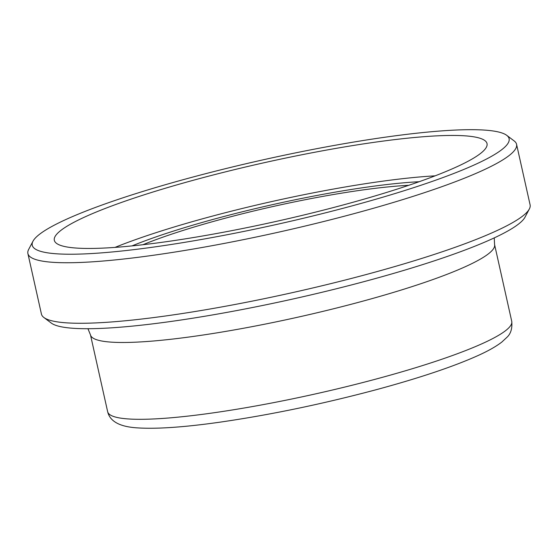 <?xml version="1.0" encoding="UTF-8"?>
<svg xmlns="http://www.w3.org/2000/svg" width="558" height="558" viewBox="0 0 558 558"><rect width="100%" height="100%" fill="white"/><g stroke="black" fill="none" stroke-linecap="round" stroke-linejoin="round"><path stroke-width="0.84" d="M516.568 144.32L530.1 204.842A250.368 33.822 167.4 0 1 529.34 208.978A250.368 33.822 167.4 0 1 293.145 292.469A250.368 33.822 167.4 0 1 43.88 317.495A250.368 33.822 167.4 0 1 41.431 314.077L27.9 253.555A250.368 33.822 -12.6 0 0 279.614 231.94A250.368 33.822 -12.6 0 0 516.568 144.32A250.368 33.822 -12.6 0 0 514.12 140.902L506.706 135.322A244.306 32.999 167.4 0 1 277.877 224.163A244.306 32.999 167.4 0 1 32.992 241.209A244.306 32.999 167.4 0 1 55.695 224.442A244.306 32.999 167.4 0 1 306.705 150.639A244.306 32.999 167.4 0 1 506.706 135.322M43.88 317.495L51.294 323.075A244.306 32.999 -12.6 0 0 294.526 298.649A244.306 32.999 -12.6 0 0 525.008 217.188L529.34 208.978M32.992 241.209L28.66 249.419A250.368 33.822 -12.6 0 0 27.9 253.555M75.595 221.435A221.686 29.944 167.4 0 1 319.434 151.378A221.686 29.944 167.4 0 1 487.12 144.696A221.686 29.944 167.4 0 1 277.207 221.177A221.686 29.944 167.4 0 1 54.712 241.349A221.686 29.944 167.4 0 1 75.595 221.435M142.918 244.725A173.573 23.45 167.4 0 1 408.742 185.305M131.988 245.911A187.774 25.368 167.4 0 1 419.135 181.72M115.032 247.389A211.363 28.556 167.4 0 1 435.114 175.847M511.749 321.38A207.032 27.97 167.4 0 1 315.8 393.836A207.032 27.97 167.4 0 1 107.652 411.706C110.554 424.017 125.145 427.247 138.391 427.937C157.551 429.067 184.635 427.163 219.65 422.211C270.107 414.915 322.343 404.069 376.336 389.672C419.504 377.996 453.403 366.62 478.032 355.544C488.117 351.003 496.034 346.518 501.802 342.082L506.936 337.304C510.807 333.733 512.404 328.425 511.749 321.38L494.576 244.557A207.032 27.97 167.4 0 1 298.628 317.014A207.032 27.97 167.4 0 1 90.48 334.884L107.652 411.706M494.576 244.557L494.242 237.896M87.948 328.711L90.48 334.884"/></g></svg>
